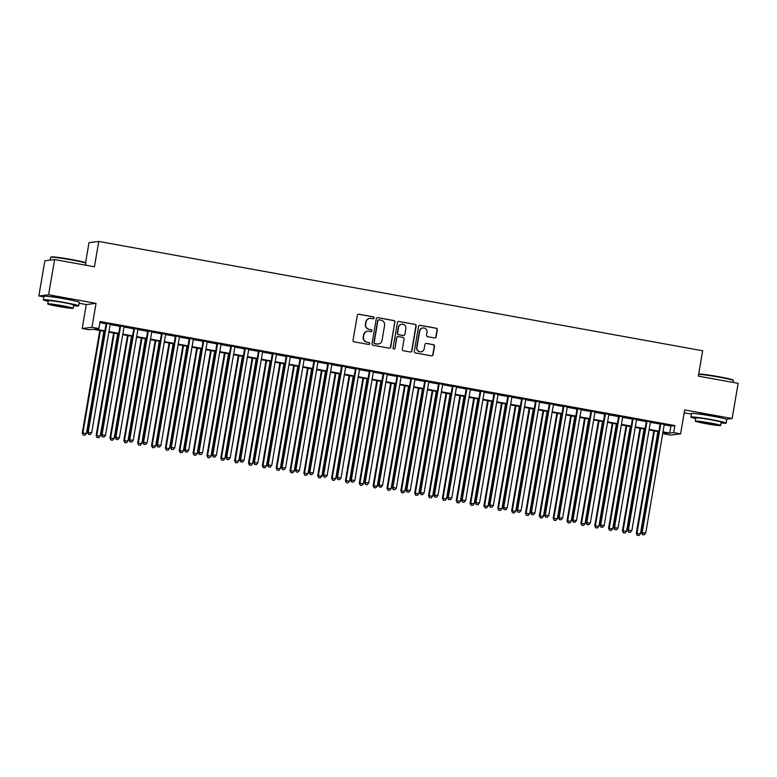 <?xml version="1.0" encoding="UTF-8"?>
<svg xmlns="http://www.w3.org/2000/svg" width="777" height="777" viewBox="0 0 777 777"><rect width="100%" height="100%" fill="white"/><g stroke="black" fill="none" stroke-linecap="round" stroke-linejoin="round"><path stroke-width="1.17" d="M374.135 317.968A0.981 0.962 83 0 0 373.348 316.822L358.906 314.209A1.408 1.379 83 0 0 357.303 315.345L353.059 340.219A1.408 1.379 83 0 0 354.176 341.841L368.628 344.464A0.981 0.962 83 0 0 369.745 343.667A0.981 0.962 83 0 0 368.958 342.531L367.084 342.191A4.497 4.419 83 0 1 363.49 336.975L363.84 334.906A4.497 4.419 83 0 1 368.949 331.274L370.823 331.614A0.981 0.962 83 0 0 371.94 330.817A0.981 0.962 83 0 0 371.153 329.671L369.279 329.341A4.497 4.419 83 0 1 365.685 324.126L366.045 322.057A4.497 4.419 83 0 1 371.144 318.424L373.018 318.755A0.981 0.962 83 0 0 374.135 317.968M373.174 318.774A0.981 0.962 83 0 0 373.086 316.861L358.644 314.238A1.408 1.379 83 0 0 358.362 314.219M368.774 344.473A0.981 0.962 83 0 0 368.687 342.56L367.084 342.191M370.969 331.624A0.981 0.962 83 0 0 370.891 329.71L369.279 329.341M720.221 417.696A11.16 0.602 -170.3 0 0 711.305 415.608A11.16 0.602 -170.3 0 0 698.29 413.947M72.708 300.466A11.16 0.602 -170.3 0 0 63.792 298.378A11.16 0.602 -170.3 0 0 50.777 296.717M434.528 337.946A1.408 1.379 83 0 0 436.12 336.81L437.315 329.827A1.408 1.379 83 0 0 436.188 328.205L420.153 325.301A1.408 1.379 83 0 0 418.55 326.437L414.306 351.311A1.408 1.379 83 0 0 415.423 352.933L431.468 355.837A1.408 1.379 83 0 0 433.061 354.7L434.508 346.27A1.408 1.379 83 0 0 433.381 344.648L426.515 343.405A1.408 1.379 83 0 0 424.922 344.541L424.203 348.718A3.759 3.691 83 0 1 421.027 351.787A3.759 3.691 83 0 1 416.928 347.406L419.735 331.031A3.759 3.691 83 0 1 422.911 327.962A3.759 3.691 83 0 1 427 332.342L426.534 335.072A1.408 1.379 83 0 0 427.661 336.703L434.528 337.946M664.209 424.844L670.93 426.058L674.883 425.573L673.678 432.614L680.603 433.867L670.852 435.071L663.927 433.819L667.88 433.323L662.917 432.43M54.613 259.576L48.601 294.774L38.85 295.969L44.862 260.781L54.613 259.576L94.435 266.783L98.766 241.443L702.661 350.777L698.329 376.117L738.15 383.333L732.138 418.521L684.692 409.935L680.603 433.867M79.079 303.253L86.286 304.565L96.037 303.36L48.601 294.774M96.037 303.36L91.948 327.292L98.873 328.545L94.92 329.03L104.895 330.837M674.883 425.573L100.078 321.513L98.873 328.545M395.037 322.173A1.408 1.379 83 0 0 393.91 320.551L377.865 317.647A1.408 1.379 83 0 0 376.272 318.774L372.018 343.648A1.408 1.379 83 0 0 373.145 345.279L389.19 348.183A1.408 1.379 83 0 0 390.782 347.047L394.774 322.212A1.408 1.379 83 0 0 393.648 320.58L377.603 317.676A1.408 1.379 83 0 0 377.331 317.657M399.009 321.474L415.054 324.378A1.408 1.379 83 0 1 416.171 326L411.927 350.874A1.408 1.379 83 0 1 410.324 352.01L403.457 350.767A1.408 1.379 83 0 1 402.34 349.145L404.059 339.054A1.408 1.379 83 0 0 402.942 337.422L398.387 336.596A1.408 1.379 83 0 0 396.785 337.733L394.998 348.242A0.981 0.962 83 0 1 394.162 349.038A0.981 0.962 83 0 1 393.094 347.892L397.416 322.61A1.408 1.379 83 0 1 399.009 321.474L415.054 324.378M726.242 419.25L732.138 418.521M110.256 324.135L106.167 323.387M124.106 326.641L120.017 325.903M137.956 329.147L133.867 328.409M151.806 331.653L147.717 330.915M165.656 334.159L161.567 333.42M179.506 336.674L175.417 335.926M193.356 339.18L189.267 338.442M207.206 341.686L203.118 340.948M221.056 344.192L216.968 343.453M234.907 346.697L230.818 345.959M248.757 349.213L244.668 348.465M262.607 351.719L258.527 350.981M276.466 354.225L272.377 353.486M290.316 356.73L286.227 355.992M304.166 359.236L300.077 358.498M318.016 361.742L313.927 361.004M331.866 364.258L327.777 363.51M345.716 366.763L341.627 366.025M359.566 369.269L355.477 368.531M373.416 371.775L369.328 371.037M387.267 374.281L383.178 373.543M401.117 376.796L397.028 376.049M414.967 379.302L410.878 378.564M428.817 381.808L424.728 381.07M442.667 384.314L438.578 383.576M456.517 386.82L452.437 386.082M470.376 389.326L466.287 388.587M484.226 391.841L480.137 391.093M498.076 394.347L493.987 393.609M511.926 396.853L507.837 396.115M525.776 399.359L521.688 398.62M539.626 401.864L535.538 401.126M553.477 404.38L549.388 403.632M567.327 406.886L563.238 406.148M581.177 409.392L577.088 408.653M595.027 411.897L590.938 411.159M608.877 414.403L604.788 413.665M622.727 416.909L618.638 416.171M636.577 419.425L632.488 418.677M650.427 421.93L646.338 421.192M99.883 322.678L106.099 323.805M110.188 324.543L119.949 326.311M124.038 327.049L133.799 328.817M137.888 329.555L147.649 331.323M151.738 332.061L161.499 333.828M165.588 334.566L175.349 336.334M179.438 337.082L189.2 338.85M193.288 339.588L203.05 341.356M207.138 342.094L216.9 343.861M220.989 344.599L230.75 346.367M234.839 347.105L244.6 348.873M248.689 349.621L258.45 351.389M262.539 352.127L272.3 353.894M276.389 354.633L286.159 356.4M290.239 357.138L300.009 358.906M304.098 359.644L313.859 361.412M317.948 362.15L327.709 363.918M331.798 364.666L341.559 366.433M345.648 367.171L355.41 368.939M359.498 369.677L369.26 371.445M373.348 372.183L383.11 373.951M387.199 374.689L396.96 376.457M401.049 377.204L410.81 378.972M414.899 379.71L424.66 381.478M428.749 382.216L438.51 383.984M442.599 384.722L452.36 386.49M456.449 387.228L466.21 388.995M470.299 389.743L480.06 391.501M484.149 392.249L493.919 394.017M497.999 394.755L507.769 396.523M511.858 397.261L521.62 399.028M525.708 399.767L535.47 401.534M539.559 402.272L549.32 404.04M553.409 404.788L563.17 406.556M567.259 407.294L577.02 409.061M581.109 409.8L590.87 411.567M594.959 412.305L604.72 414.073M608.809 414.811L618.57 416.579M622.659 417.327L632.42 419.085M636.509 419.833L646.27 421.6M650.359 422.338L660.12 424.106M664.286 424.436L660.197 423.698M98.766 241.443L89.015 242.647L85.567 262.849M684.207 412.81L691.413 414.122M664.131 432.643L663.927 433.819M104.798 331.381L93.075 329.263L89.122 329.749L82.197 328.496L91.948 327.292M86.286 304.565L82.197 328.496M38.85 295.969L43.891 296.882M663.004 431.886L669.725 433.1L673.678 432.614M108.984 331.575L118.745 333.343M122.834 334.091L132.595 335.858M136.684 336.596L146.445 338.364M150.534 339.102L160.295 340.87M164.384 341.608L174.145 343.376M178.234 344.114L187.995 345.882M192.084 346.629L201.845 348.397M205.934 349.135L215.695 350.903M219.784 351.641L229.545 353.409M233.634 354.147L243.395 355.915M247.484 356.653L257.245 358.42M261.334 359.159L271.105 360.926M275.184 361.674L284.955 363.442M289.044 364.18L298.805 365.948M302.894 366.686L312.655 368.453M316.744 369.192L326.505 370.959M330.594 371.697L340.355 373.465M344.444 374.213L354.205 375.981M358.294 376.719L368.055 378.486M372.144 379.225L381.905 380.992M385.994 381.73L395.755 383.498M399.844 384.236L409.605 386.004M413.694 386.742L423.455 388.51M427.544 389.258L437.305 391.025M441.394 391.763L451.155 393.531M455.244 394.269L465.015 396.037M469.094 396.775L478.865 398.543M482.954 399.281L492.715 401.049M496.804 401.796L506.565 403.564M510.654 404.302L520.415 406.07M524.504 406.808L534.265 408.576M538.354 409.314L548.115 411.082M552.204 411.82L561.965 413.587M566.054 414.335L575.815 416.093M579.904 416.841L589.665 418.609M593.754 419.347L603.515 421.115M607.604 421.853L617.365 423.62M621.454 424.359L631.215 426.126M635.304 426.864L645.065 428.632M649.154 429.38L658.925 431.148M658.828 431.691L649.067 429.924M644.978 429.176L635.217 427.408M631.128 426.67L621.367 424.902M617.278 424.164L607.517 422.397M603.428 421.658L593.667 419.891M589.578 419.153L579.807 417.385M575.728 416.647L565.957 414.879M561.868 414.131L552.107 412.364M548.018 411.625L538.257 409.858M534.168 409.12L524.407 407.352M520.318 406.614L510.557 404.846M506.468 404.108L496.707 402.34M492.618 401.592L482.857 399.825M478.768 399.087L469.007 397.319M464.918 396.581L455.157 394.813M451.068 394.075L441.307 392.307M437.218 391.569L427.457 389.801M423.368 389.063L413.607 387.296M409.518 386.548L399.757 384.78M395.668 384.042L385.897 382.274M381.818 381.536L372.047 379.768M367.958 379.03L358.197 377.263M354.108 376.524L344.347 374.757M340.258 374.009L330.497 372.241M326.408 371.503L316.647 369.735M312.558 368.997L302.797 367.23M298.708 366.491L288.947 364.724M284.858 363.986L275.097 362.218M271.008 361.48L261.247 359.712M257.158 358.964L247.397 357.197M243.308 356.458L233.547 354.691M229.458 353.953L219.697 352.185M215.608 351.447L205.847 349.679M201.758 348.941L191.987 347.173M187.908 346.425L178.137 344.658M174.048 343.92L164.287 342.152M160.198 341.414L150.437 339.646M146.348 338.908L136.587 337.14M132.498 336.402L122.737 334.634M118.648 333.887L108.887 332.129M670.93 426.058L669.725 433.1M369.842 318.385L369.58 318.415A4.497 4.419 83 0 0 365.782 322.086L366.045 322.057M369.017 329.37A4.497 4.419 83 0 1 365.423 324.164L365.782 322.086M367.647 331.235L367.385 331.264A4.497 4.419 83 0 0 363.578 334.936L363.84 334.906M366.822 342.22A4.497 4.419 83 0 1 363.228 337.014L363.578 334.936M389.462 348.203A1.408 1.379 83 0 0 390.52 347.076L394.774 322.212M379.03 319.852A0.981 0.962 83 0 0 377.913 320.639L374.184 342.472A0.981 0.962 83 0 0 374.97 343.619L376.942 343.968A4.497 4.419 83 0 0 382.051 340.336L384.596 325.417A4.497 4.419 83 0 0 381.002 320.202L379.03 319.852M378.749 319.842L378.486 319.871A0.981 0.962 83 0 0 377.651 320.678L377.913 320.639M378.244 344.007L377.981 344.046A4.497 4.419 83 0 1 376.68 344.007L374.708 343.648A0.981 0.962 83 0 1 373.922 342.511L377.651 320.678M410.606 352.03A1.408 1.379 83 0 0 411.664 350.913L415.909 326.039A1.408 1.379 83 0 0 414.792 324.407M397.979 336.587L397.717 336.626A1.408 1.379 83 0 0 396.523 337.772L394.998 348.242M394.026 349.048A0.981 0.962 83 0 0 394.735 348.271M405.856 328.584A3.759 3.691 83 0 0 401.758 324.203A3.759 3.691 83 0 0 398.582 327.272L397.591 333.042A1.408 1.379 83 0 0 398.718 334.664L403.273 335.489A1.408 1.379 83 0 0 404.866 334.353L405.856 328.584M401.758 324.203L401.495 324.232A3.759 3.691 83 0 0 398.319 327.302L398.582 327.272M403.681 335.499L403.418 335.538A1.408 1.379 83 0 1 403.01 335.518L398.455 334.702A1.408 1.379 83 0 1 397.329 333.071L398.319 327.302M422.911 327.962L422.649 327.991A3.759 3.691 83 0 0 419.463 331.06L419.735 331.031M421.027 351.787L420.765 351.816A3.759 3.691 83 0 1 416.666 347.436L419.463 331.06M431.74 355.856A1.408 1.379 83 0 0 432.799 354.739L434.246 346.309A1.408 1.379 83 0 0 433.119 344.677L426.252 343.434A1.408 1.379 83 0 0 425.981 343.415M434.799 337.966A1.408 1.379 83 0 0 435.858 336.839L437.053 329.866A1.408 1.379 83 0 0 435.926 328.234L419.891 325.33A1.408 1.379 83 0 0 419.609 325.31M99.796 330.478L82.265 433.003L86.393 433.547L103.885 331.216M100.418 330.594L82.925 432.925L83.188 434.994L84.839 435.217L83.46 434.965M86.393 433.547L84.839 435.217M83.188 434.994L82.265 433.003M106.196 323.193L87.539 432.352L88.199 432.274L106.828 323.31M88.724 434.314L90.113 434.566L88.724 434.314L88.199 432.274L91.657 432.896L110.285 323.941M87.539 432.352L88.461 434.353M90.113 434.566L91.657 432.896M50.69 257.284L51.185 256.934A17.453 0.952 9.7 0 1 71.562 259.528A17.453 0.952 9.7 0 1 85.528 262.801L85.888 263.296A17.881 0.971 -170.3 0 0 71.571 259.936A17.881 0.971 -170.3 0 0 50.69 257.284A17.881 0.971 -170.3 0 0 50.651 257.333L50.175 260.13M73.582 305.691A17.881 0.971 -170.3 0 0 78.632 305.866A17.881 0.971 -170.3 0 0 64.306 302.447A17.881 0.971 -170.3 0 0 43.386 299.844A17.881 0.971 -170.3 0 0 48.203 301.35M78.632 305.866L79.235 302.35A17.881 0.971 -170.3 0 0 64.909 298.931A17.881 0.971 -170.3 0 0 43.988 296.328L43.386 299.844M47.766 303.924L48.32 300.689A12.869 0.699 9.7 0 1 63.384 302.564A12.869 0.699 9.7 0 1 73.698 305.021L73.145 308.265A12.869 0.699 -170.3 0 0 62.83 305.798A12.869 0.699 -170.3 0 0 47.766 303.924A12.869 0.699 -170.3 0 0 58.081 306.391A12.869 0.699 -170.3 0 0 73.145 308.265M58.926 306.284L68.638 307.488L52.282 304.701L58.926 306.284M85.587 265.18L85.897 263.354A17.881 0.971 -170.3 0 0 85.888 263.296M698.659 374.193L698.708 374.164A17.453 0.952 9.7 0 1 719.084 376.758A17.453 0.952 9.7 0 1 733.051 380.031L733.401 380.526A17.881 0.971 -170.3 0 0 719.094 377.166A17.881 0.971 -170.3 0 0 698.62 374.427M721.105 422.921A17.881 0.971 -170.3 0 0 726.155 423.096A17.881 0.971 -170.3 0 0 711.829 419.677A17.881 0.971 -170.3 0 0 690.908 417.074A17.881 0.971 -170.3 0 0 695.726 418.58M726.155 423.096L726.757 419.58A17.881 0.971 -170.3 0 0 712.422 416.161A17.881 0.971 -170.3 0 0 691.511 413.558L690.908 417.074M695.289 421.153L695.842 417.919A12.869 0.699 9.7 0 1 710.906 419.794A12.869 0.699 9.7 0 1 721.221 422.261L720.667 425.495A12.869 0.699 -170.3 0 0 710.353 423.028A12.869 0.699 -170.3 0 0 695.289 421.153A12.869 0.699 -170.3 0 0 705.603 423.62A12.869 0.699 -170.3 0 0 720.667 425.495M706.448 423.514L716.151 424.718L709.508 423.135L699.795 421.93L706.448 423.514M733.109 382.42L733.42 380.584A17.881 0.971 -170.3 0 0 733.401 380.526M113.646 332.983L96.115 435.508L100.243 436.062L117.735 333.721M114.268 333.1L96.775 435.431L97.047 437.509L98.689 437.723L97.31 437.47M100.243 436.062L98.689 437.723M97.047 437.509L96.115 435.508M127.496 335.489L109.975 438.014L114.093 438.568L131.585 336.237M128.118 335.606L110.625 437.937L110.897 440.015L112.539 440.229L111.16 439.976M114.093 438.568L112.539 440.229M110.897 440.015L109.975 438.014M141.346 338.005L123.825 440.53L127.943 441.074L145.435 338.743M141.968 338.112L124.475 440.442L124.747 442.521L126.389 442.735L125.01 442.492M127.943 441.074L126.389 442.735M124.747 442.521L123.825 440.53M155.196 340.511L137.675 443.036L141.793 443.58L159.285 341.249M155.818 340.617L138.335 442.958L138.597 445.027L140.249 445.25L138.86 444.998M141.793 443.58L140.249 445.25M138.597 445.027L137.675 443.036M120.046 325.709L101.389 434.858L102.049 434.78L120.678 325.816M102.574 436.82L103.963 437.072L102.574 436.82L102.049 434.78L105.517 435.411L124.135 326.447M101.389 434.858L102.311 436.859M103.963 437.072L105.517 435.411M133.897 328.215L115.239 437.373L115.899 437.286L134.528 328.321M116.433 439.335L117.813 439.578L116.433 439.335L115.899 437.286L119.367 437.917L137.985 328.953M115.239 437.373L116.161 439.364M117.813 439.578L119.367 437.917M147.747 330.72L129.089 439.879L129.749 439.792L148.378 330.837M130.283 441.841L131.663 442.094L130.283 441.841L129.749 439.792L133.217 440.423L151.836 331.458M129.089 439.879L130.012 441.87M131.663 442.094L133.217 440.423M161.597 333.226L142.939 442.385L143.599 442.307L162.228 333.343M144.133 444.347L145.513 444.599L144.133 444.347L143.599 442.307L147.067 442.929L165.686 333.964M142.939 442.385L143.871 444.376M145.513 444.599L147.067 442.929M169.046 343.016L151.525 445.542L155.643 446.085L173.135 343.755M169.677 343.133L152.185 445.464L152.447 447.533L154.099 447.756L152.71 447.503M155.643 446.085L154.099 447.756M152.447 447.533L151.525 445.542M175.456 335.732L156.789 444.891L157.449 444.813L176.078 335.849M157.984 446.853L159.363 447.105L157.984 446.853L157.449 444.813L160.917 445.435L179.536 336.48M156.789 444.891L157.721 446.882M159.363 447.105L160.917 445.435M182.896 345.522L165.375 448.047L169.493 448.591L186.985 346.26M183.527 345.639L166.035 447.97L166.297 450.048L167.949 450.262L166.56 450.009M169.493 448.591L167.949 450.262M166.297 450.048L165.375 448.047M189.306 338.248L170.649 447.397L171.299 447.319L189.928 338.354M171.834 449.359L173.213 449.611L171.834 449.359L171.299 447.319L174.767 447.95L193.395 338.986M170.649 447.397L171.571 449.397M173.213 449.611L174.767 447.95M196.746 348.028L179.225 450.553L183.343 451.107L200.835 348.766M197.377 348.145L179.885 450.475L180.147 452.554L181.799 452.768L180.41 452.515M183.343 451.107L181.799 452.768M180.147 452.554L179.225 450.553M203.156 340.753L184.499 449.912L185.149 449.825L203.778 340.86M185.684 451.874L187.063 452.117L185.684 451.874L185.149 449.825L188.617 450.456L207.245 341.492M184.499 449.912L185.421 451.903M187.063 452.117L188.617 450.456M210.596 350.534L193.075 453.069L197.193 453.613L214.685 351.282M211.227 350.65L193.735 452.981L193.997 455.06L195.649 455.273L194.26 455.031M197.193 453.613L195.649 455.273M193.997 455.06L193.075 453.069M217.006 343.259L198.349 452.418L199.009 452.331L217.628 343.376M199.534 454.38L200.922 454.632L199.534 454.38L199.009 452.331L202.467 452.962L221.095 343.997M198.349 452.418L199.271 454.409M200.922 454.632L202.467 452.962M224.446 353.049L206.925 455.575L211.043 456.118L228.535 353.788M225.077 353.156L207.585 455.487L207.847 457.566L209.499 457.789L208.11 457.536M211.043 456.118L209.499 457.789M207.847 457.566L206.925 455.575M230.856 345.765L212.199 454.924L212.859 454.846L231.478 345.882M213.384 456.886L214.773 457.138L213.384 456.886L212.859 454.846L216.317 455.468L234.945 346.503M212.199 454.924L213.121 456.915M214.773 457.138L216.317 455.468M238.296 355.555L220.775 458.08L224.893 458.624L242.385 356.293M238.927 355.662L221.435 458.003L221.698 460.071L223.349 460.295L221.96 460.042M224.893 458.624L223.349 460.295M221.698 460.071L220.775 458.08M244.706 348.271L226.049 457.43L226.709 457.352L245.328 348.387M227.234 459.392L228.623 459.644L227.234 459.392L226.709 457.352L230.167 457.974L248.795 349.019M226.049 457.43L226.971 459.421M228.623 459.644L230.167 457.974M252.156 358.061L234.625 460.586L238.753 461.13L256.235 358.799M252.778 358.178L235.285 460.508L235.548 462.577L237.199 462.801L235.81 462.548M238.753 461.13L237.199 462.801M235.548 462.577L234.625 460.586M258.556 350.777L239.899 459.935L240.559 459.858L259.178 350.893M241.084 461.897L242.473 462.15L241.084 461.897L240.559 459.858L244.017 460.479L262.645 351.525M239.899 459.935L240.821 461.936M242.473 462.15L244.017 460.479M266.006 360.567L248.475 463.092L252.603 463.646L270.095 361.305M266.628 360.683L249.135 463.014L249.398 465.093L251.049 465.306L249.66 465.054M252.603 463.646L251.049 465.306M249.398 465.093L248.475 463.092M272.406 353.292L253.749 462.441L254.409 462.364L273.028 353.399M254.934 464.403L256.323 464.656L254.934 464.403L254.409 462.364L257.867 462.995L276.495 354.03M253.749 462.441L254.671 464.442M256.323 464.656L257.867 462.995M279.856 363.073L262.325 465.608L266.453 466.151L283.945 363.821M280.478 363.189L262.985 465.52L263.248 467.599L264.899 467.812L263.52 467.56M266.453 466.151L264.899 467.812M263.248 467.599L262.325 465.608M286.257 355.798L267.599 464.957L268.259 464.869L286.888 355.915M268.784 466.919L270.173 467.162L268.784 466.919L268.259 464.869L271.717 465.501L290.345 356.536M267.599 464.957L268.521 466.948M270.173 467.162L271.717 465.501M293.706 365.588L276.175 468.113L280.303 468.657L297.795 366.326M294.328 365.695L276.835 468.026L277.098 470.104L278.749 470.318L277.37 470.075M280.303 468.657L278.749 470.318M277.098 470.104L276.175 468.113M300.107 358.304L281.449 467.463L282.109 467.375L300.738 358.42M282.634 469.425L284.023 469.677L282.634 469.425L282.109 467.375L285.567 468.007L304.195 359.042M281.449 467.463L282.372 469.454M284.023 469.677L285.567 468.007M307.556 368.094L290.025 470.619L294.153 471.163L311.645 368.832M308.178 368.201L290.685 470.541L290.957 472.61L292.599 472.834L291.22 472.581M294.153 471.163L292.599 472.834M290.957 472.61L290.025 470.619M313.957 360.81L295.299 469.968L295.959 469.891L314.588 360.926M296.484 471.93L297.873 472.183L296.484 471.93L295.959 469.891L299.427 470.512L318.046 361.548M295.299 469.968L296.222 471.96M297.873 472.183L299.427 470.512M321.406 370.6L303.875 473.125L308.003 473.669L325.495 371.338M322.028 370.716L304.535 473.047L304.807 475.116L306.449 475.339L305.07 475.087M308.003 473.669L306.449 475.339M304.807 475.116L303.875 473.125M327.807 363.315L309.149 472.474L309.809 472.397L328.438 363.432M310.334 474.436L311.723 474.689L310.334 474.436L309.809 472.397L313.277 473.018L331.896 364.063M309.149 472.474L310.072 474.475M311.723 474.689L313.277 473.018M335.256 373.106L317.735 475.631L321.853 476.175L339.345 373.844M335.878 373.222L318.385 475.553L318.657 477.632L320.299 477.845L318.92 477.593M321.853 476.175L320.299 477.845M318.657 477.632L317.735 475.631M341.657 365.831L322.999 474.98L323.659 474.902L342.288 365.938M324.194 476.942L325.573 477.195L324.194 476.942L323.659 474.902L327.127 475.534L345.746 366.569M322.999 474.98L323.922 476.981M325.573 477.195L327.127 475.534M349.106 375.612L331.585 478.137L335.703 478.69L353.195 376.359M349.728 375.728L332.235 478.059L332.507 480.137L334.149 480.351L332.77 480.099M335.703 478.69L334.149 480.351M332.507 480.137L331.585 478.137M355.507 368.337L336.849 477.496L337.509 477.408L356.138 368.444M338.044 479.458L339.423 479.7L338.044 479.458L337.509 477.408L340.977 478.04L359.596 369.075M336.849 477.496L337.772 479.487M339.423 479.7L340.977 478.04M362.956 378.117L345.435 480.652L349.553 481.196L367.045 378.865M363.587 378.234L346.095 480.565L346.357 482.643L348.009 482.857L346.62 482.614M349.553 481.196L348.009 482.857M346.357 482.643L345.435 480.652M369.366 370.843L350.699 480.001L351.359 479.914L369.988 370.959M351.894 481.963L353.273 482.216L351.894 481.963L351.359 479.914L354.827 480.545L373.446 371.581M350.699 480.001L351.631 481.993M353.273 482.216L354.827 480.545M376.806 380.633L359.285 483.158L363.403 483.702L380.895 381.371M377.437 380.74L359.945 483.071L360.207 485.149L361.859 485.372L360.47 485.12M363.403 483.702L361.859 485.372M360.207 485.149L359.285 483.158M383.216 373.348L364.559 482.507L365.209 482.43L383.838 373.465M365.744 484.469L367.123 484.722L365.744 484.469L365.209 482.43L368.677 483.051L387.305 374.087M364.559 482.507L365.481 484.498M367.123 484.722L368.677 483.051M390.656 383.139L373.135 485.664L377.253 486.208L394.745 383.877M391.287 383.255L373.795 485.586L374.058 487.655L375.709 487.878L374.32 487.626M377.253 486.208L375.709 487.878M374.058 487.655L373.135 485.664M397.066 375.854L378.409 485.013L379.059 484.935L397.688 375.971M379.594 486.975L380.973 487.228L379.594 486.975L379.059 484.935L382.527 485.557L401.155 376.602M378.409 485.013L379.331 487.004M380.973 487.228L382.527 485.557M404.506 385.645L386.985 488.17L391.103 488.714L408.595 386.383M405.138 385.761L387.645 488.092L387.908 490.161L389.559 490.384L388.17 490.132M391.103 488.714L389.559 490.384M387.908 490.161L386.985 488.17M410.916 378.37L392.259 487.519L392.909 487.441L411.538 378.477M393.444 489.481L394.823 489.733L393.444 489.481L392.909 487.441L396.377 488.073L415.005 379.108M392.259 487.519L393.181 489.52M394.823 489.733L396.377 488.073M418.356 388.15L400.835 490.675L404.953 491.229L422.445 388.888M418.988 388.267L401.495 490.598L401.758 492.676L403.409 492.89L402.02 492.637M404.953 491.229L403.409 492.89M401.758 492.676L400.835 490.675M424.766 380.876L406.109 490.034L406.769 489.947L425.388 380.983M407.294 491.987L408.683 492.239L407.294 491.987L406.769 489.947L410.227 490.578L428.855 381.614M406.109 490.034L407.031 492.026M408.683 492.239L410.227 490.578M432.206 390.656L414.685 493.191L418.803 493.735L436.295 391.404M432.838 390.773L415.345 493.104L415.608 495.182L417.259 495.396L415.87 495.143M418.803 493.735L417.259 495.396M415.608 495.182L414.685 493.191M438.616 383.382L419.959 492.54L420.619 492.453L439.238 383.498M421.144 494.502L422.533 494.745L421.144 494.502L420.619 492.453L424.077 493.084L442.705 384.12M419.959 492.54L420.881 494.531M422.533 494.745L424.077 493.084M446.066 393.172L428.535 495.697L432.653 496.241L450.145 393.91M446.688 393.279L429.195 495.609L429.458 497.688L431.109 497.902L429.72 497.659M432.653 496.241L431.109 497.902M429.458 497.688L428.535 495.697M459.916 395.678L442.385 498.203L446.513 498.747L464.005 396.416M460.538 395.784L443.045 498.125L443.308 500.194L444.959 500.417L443.57 500.165M446.513 498.747L444.959 500.417M443.308 500.194L442.385 498.203M473.766 398.183L456.235 500.709L460.363 501.252L477.855 398.922M474.388 398.3L456.895 500.631L457.158 502.7L458.809 502.923L457.42 502.67M460.363 501.252L458.809 502.923M457.158 502.7L456.235 500.709M452.467 385.887L433.809 495.046L434.469 494.968L453.088 386.004M434.994 497.008L436.383 497.261L434.994 497.008L434.469 494.968L437.927 495.59L456.555 386.625M433.809 495.046L434.731 497.037M436.383 497.261L437.927 495.59M466.317 388.393L447.659 497.552L448.319 497.474L466.938 388.51M448.844 499.514L450.233 499.766L448.844 499.514L448.319 497.474L451.777 498.096L470.406 389.131M447.659 497.552L448.582 499.543M450.233 499.766L451.777 498.096M480.167 390.899L461.509 500.058L462.169 499.98L480.798 391.016M462.694 502.02L464.083 502.272L462.694 502.02L462.169 499.98L465.627 500.602L484.256 391.647M461.509 500.058L462.432 502.059M464.083 502.272L465.627 500.602M487.616 400.689L470.085 503.214L474.213 503.758L491.705 401.427M488.238 400.806L470.745 503.137L471.008 505.215L472.659 505.429L471.28 505.176M474.213 503.758L472.659 505.429M471.008 505.215L470.085 503.214M494.017 393.415L475.359 502.564L476.019 502.486L494.648 393.521M476.544 504.526L477.933 504.778L476.544 504.526L476.019 502.486L479.477 503.117L498.106 394.153M475.359 502.564L476.282 504.564M477.933 504.778L479.477 503.117M501.466 403.195L483.935 505.72L488.063 506.274L505.555 403.943M502.088 403.312L484.595 505.642L484.858 507.721L486.509 507.935L485.13 507.682M488.063 506.274L486.509 507.935M484.858 507.721L483.935 505.72M507.867 395.92L489.209 505.079L489.869 504.992L508.498 396.027M490.394 507.041L491.783 507.284L490.394 507.041L489.869 504.992L493.327 505.623L511.956 396.658M489.209 505.079L490.132 507.07M491.783 507.284L493.327 505.623M515.316 405.711L497.785 508.236L501.913 508.78L519.405 406.449M515.938 405.817L498.446 508.148L498.717 510.227L500.359 510.44L498.98 510.198M501.913 508.78L500.359 510.44M498.717 510.227L497.785 508.236M521.717 398.426L503.059 507.585L503.719 507.498L522.348 398.543M504.244 509.547L505.633 509.799L504.244 509.547L503.719 507.498L507.187 508.129L525.806 399.164M503.059 507.585L503.982 509.576M505.633 509.799L507.187 508.129M529.166 408.216L511.645 510.742L515.763 511.285L533.255 408.955M529.788 408.323L512.296 510.654L512.567 512.733L514.209 512.956L512.83 512.703M515.763 511.285L514.209 512.956M512.567 512.733L511.645 510.742M535.567 400.932L516.909 510.091L517.569 510.013L536.198 401.049M518.104 512.053L519.483 512.305L518.104 512.053L517.569 510.013L521.037 510.635L539.656 401.67M516.909 510.091L517.832 512.082M519.483 512.305L521.037 510.635M543.016 410.722L525.495 513.247L529.613 513.791L547.105 411.46M543.638 410.839L526.146 513.17L526.418 515.238L528.059 515.462L526.68 515.209M529.613 513.791L528.059 515.462M526.418 515.238L525.495 513.247M549.417 403.438L530.759 512.597L531.419 512.519L550.048 403.554M531.954 514.559L533.333 514.811L531.954 514.559L531.419 512.519L534.887 513.141L553.506 404.186M530.759 512.597L531.682 514.588M533.333 514.811L534.887 513.141M556.866 413.228L539.345 515.753L543.463 516.297L560.955 413.966M557.488 413.345L540.005 515.675L540.268 517.744L541.919 517.968L540.53 517.715M543.463 516.297L541.919 517.968M540.268 517.744L539.345 515.753M563.276 405.953L544.609 515.102L545.269 515.025L563.898 406.06M545.804 517.064L547.183 517.317L545.804 517.064L545.269 515.025L548.737 515.656L567.356 406.692M544.609 515.102L545.541 517.103M547.183 517.317L548.737 515.656M570.716 415.734L553.195 518.259L557.313 518.813L574.805 416.472M571.348 415.85L553.855 518.181L554.118 520.26L555.769 520.473L554.38 520.221M557.313 518.813L555.769 520.473M554.118 520.26L553.195 518.259M577.126 408.459L558.459 517.618L559.119 517.531L577.748 408.566M559.654 519.57L561.033 519.823L559.654 519.57L559.119 517.531L562.587 518.162L581.215 409.197M558.459 517.618L559.391 519.609M561.033 519.823L562.587 518.162M584.566 418.24L567.045 520.775L571.163 521.318L588.655 418.988M585.198 418.356L567.705 520.687L567.968 522.766L569.619 522.979L568.23 522.727M571.163 521.318L569.619 522.979M567.968 522.766L567.045 520.775M590.976 410.965L572.319 520.124L572.97 520.036L591.598 411.082M573.504 522.086L574.883 522.329L573.504 522.086L572.97 520.036L576.437 520.668L595.065 411.703M572.319 520.124L573.241 522.115M574.883 522.329L576.437 520.668M598.416 420.755L580.895 523.28L585.013 523.824L602.505 421.493M599.048 420.862L581.555 523.193L581.818 525.271L583.469 525.485L582.08 525.242M585.013 523.824L583.469 525.485M581.818 525.271L580.895 523.28M604.827 413.471L586.169 522.63L586.82 522.552L605.448 413.587M587.354 524.592L588.733 524.844L587.354 524.592L586.82 522.552L590.287 523.174L608.915 414.209M586.169 522.63L587.091 524.621M588.733 524.844L590.287 523.174M612.266 423.261L594.745 525.786L598.863 526.33L616.355 423.999M612.898 423.368L595.405 525.708L595.668 527.777L597.319 528.001L595.93 527.748M598.863 526.33L597.319 528.001M595.668 527.777L594.745 525.786M618.677 415.977L600.019 525.135L600.679 525.058L619.298 416.093M601.204 527.097L602.593 527.35L601.204 527.097L600.679 525.058L604.137 525.679L622.765 416.715M600.019 525.135L600.942 527.127M602.593 527.35L604.137 525.679M626.116 425.767L608.595 528.292L612.713 528.836L630.205 426.505M626.748 425.883L609.255 528.214L609.518 530.283L611.169 530.506L609.78 530.254M612.713 528.836L611.169 530.506M609.518 530.283L608.595 528.292M632.527 418.482L613.869 527.641L614.529 527.564L633.148 418.599M615.054 529.603L616.443 529.856L615.054 529.603L614.529 527.564L617.987 528.185L636.616 419.23M613.869 527.641L614.792 529.642M616.443 529.856L617.987 528.185M639.966 428.273L622.445 530.798L626.563 531.342L644.055 429.011M640.598 428.389L623.105 530.72L623.368 532.799L625.019 533.012L623.63 532.76M626.563 531.342L625.019 533.012M623.368 532.799L622.445 530.798M646.377 420.998L627.719 530.147L628.379 530.069L646.998 421.105M628.904 532.109L630.293 532.362L628.904 532.109L628.379 530.069L631.837 530.701L650.466 421.736M627.719 530.147L628.642 532.148M630.293 532.362L631.837 530.701M653.826 430.779L636.295 533.304L640.423 533.857L657.905 431.526M654.448 430.895L636.955 533.226L637.218 535.304L638.869 535.518L637.48 535.266M640.423 533.857L638.869 535.518M637.218 535.304L636.295 533.304M660.227 423.504L641.569 532.663L642.229 532.575L660.848 423.611M642.754 534.625L644.143 534.867L642.754 534.625L642.229 532.575L645.687 533.207L664.316 424.242M641.569 532.663L642.492 534.654M644.143 534.867L645.687 533.207"/></g></svg>
